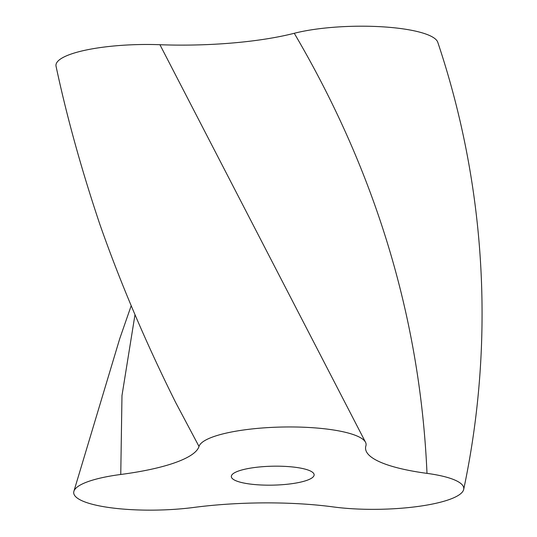 <?xml version="1.0" encoding="UTF-8"?>
<svg xmlns="http://www.w3.org/2000/svg" width="537" height="537" viewBox="0 0 537 537"><rect width="100%" height="100%" fill="white"/><g stroke="black" fill="none" stroke-linecap="round" stroke-linejoin="round"><path stroke-width="0.81" d="M463.706 489.328C495.497 339.357 485.468 184.345 437.809 42.383A83.671 19.124 178.8 0 0 382.982 26.85A83.671 19.124 178.8 0 0 294.263 33.281A139.727 31.938 -1.2 0 1 159.932 44.719A83.671 19.124 178.8 0 0 56.063 66.326C66.769 116.569 81.356 169.229 99.835 224.291C120.436 283.033 145.702 342.418 175.646 402.455L199.012 446.455A83.671 19.124 -1.2 0 1 280.233 427.076A83.671 19.124 -1.2 0 1 365.462 442.139A83.671 19.124 -1.2 0 1 365.892 445.858A139.727 31.938 178.8 0 0 366.133 451.046A139.727 31.938 178.8 0 0 426.996 473.372A83.671 19.124 -1.2 0 1 463.706 489.328A83.671 19.124 -1.2 0 1 417.746 506.492A83.671 19.124 -1.2 0 1 333.282 506.928A139.727 31.938 178.8 0 0 193.931 507.425A83.671 19.124 -1.2 0 1 73.871 491.382A83.671 19.124 -1.2 0 1 120.758 474.473A139.727 31.938 178.8 0 0 199.012 446.455M307.03 480.293A41.416 9.465 -1.2 0 1 260.693 484.971A41.416 9.465 -1.2 0 1 231.319 476.541A41.416 9.465 -1.2 0 1 272.528 466.21A41.416 9.465 -1.2 0 1 314.132 474.802A41.416 9.465 -1.2 0 1 307.03 480.293M294.263 33.281C376.034 172.343 420.276 319.038 426.996 473.372M159.932 44.719L365.462 442.139M134.995 314.682L121.98 395.574L120.758 474.473M131.182 305.754L119.724 338.706L73.871 491.375"/></g></svg>
